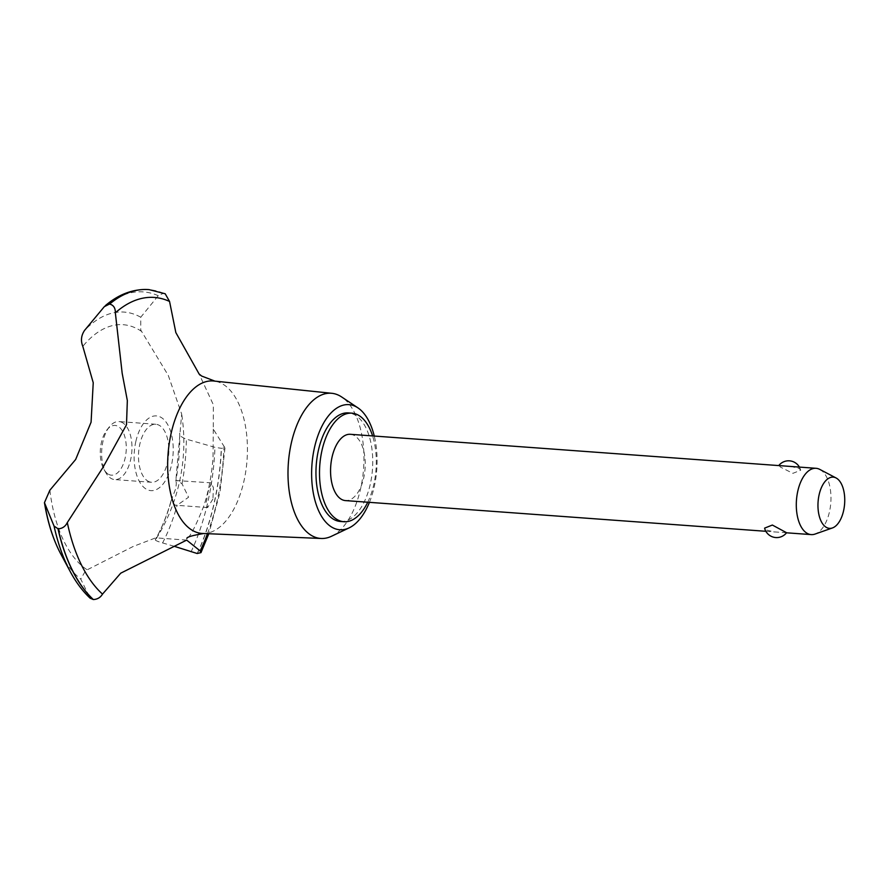 <?xml version="1.0" encoding="UTF-8"?>
<svg xmlns="http://www.w3.org/2000/svg" width="889" height="889" viewBox="0 0 889 889"><rect width="100%" height="100%" fill="white"/><g stroke="black" fill="none" stroke-linecap="round" stroke-linejoin="round"><path stroke-width="0.67" stroke-dasharray="4.45 3.33" d="M340.398 521.476A54.429 28.192 94.2 0 0 371.613 477.015A54.429 28.192 94.2 0 0 356.145 415.73A54.429 28.192 94.2 0 0 348.321 412.907M202.614 533.478A76.443 39.605 94.2 0 0 203.959 533.489A76.443 39.605 94.2 0 0 243.83 481.616A76.443 39.605 94.2 0 0 224.095 384.915A76.443 39.605 94.2 0 0 215.082 381.192A76.443 39.605 94.2 0 0 213.738 381.014M174.144 546.279L162.576 542.935C157.331 541.412 154.919 540.301 155.342 539.601L156.275 538.645L155.731 537.845L133.172 546.468L85.622 570.605L80.766 579.128L90.122 598.186M165.198 293.77L163.32 293.314L158.253 295.704L140.751 317.229L140.729 330.008L168.277 375.414L181.678 414.074L175.822 480.971C176.511 482.138 176.4 484.872 175.511 489.172L170.977 501.129L175.155 505.196L177.167 505.208L188.568 497.229L182.056 483.827C177.511 480.493 175.433 479.538 175.822 480.971A126.005 65.275 94.2 0 0 179.722 433.165C179 435.166 181.212 437.155 186.346 439.155L214.96 447.334L221.439 448.334L224.984 447.878L213.282 429.109L213.327 404.695L199.18 374.102M197.202 553.514A162.865 84.366 94.2 0 0 213.893 504.041A162.865 84.366 94.2 0 0 221.294 448.323M197.347 553.525A162.865 84.366 94.2 0 0 214.038 504.052A162.865 84.366 94.2 0 0 221.439 448.334M212.927 499.007L207.648 507.563L206.17 502.529L208.159 491.561L211.393 482.849L213.449 487.872L212.927 499.007M350.322 434.299A33.237 17.213 -85.8 0 1 355.1 436.021A33.237 17.213 -85.8 0 1 364.546 473.448A33.237 17.213 -85.8 0 1 345.477 500.596M786.565 532.722L774.397 531.922L766.029 529.933L764.596 528.133M819.78 469.403A33.237 17.213 -85.8 0 1 820.825 470.025A33.237 17.213 -85.8 0 1 830.715 503.796A33.237 17.213 -85.8 0 1 815.057 534.067M779.231 465.614L780.42 467.081L792.899 473.337L800.656 470.248L799.233 468.447L790.866 466.469M107.869 473.893A24.925 12.913 -85.8 0 1 104.024 469.525A24.925 12.913 -85.8 0 1 106.913 429.965A24.925 12.913 -85.8 0 1 118.659 426.742A24.925 12.913 -85.8 0 1 125.093 458.279A24.925 12.913 -85.8 0 1 107.869 473.893M123.104 423.075A29.081 15.069 94.2 0 0 118.926 421.564A29.081 15.069 94.2 0 0 109.391 426.831A29.081 15.069 94.2 0 0 106.024 472.992A29.081 15.069 94.2 0 0 110.514 478.071A29.081 15.069 94.2 0 0 114.692 479.582A29.081 15.069 94.2 0 0 131.372 455.824A29.081 15.069 94.2 0 0 123.104 423.075M147.374 480.771A29.081 15.069 94.2 0 0 151.552 482.271A29.081 15.069 94.2 0 0 168.232 458.513A29.081 15.069 94.2 0 0 159.964 425.764A29.081 15.069 94.2 0 0 155.786 424.264A29.081 15.069 94.2 0 0 139.106 448.023A29.081 15.069 94.2 0 0 147.374 480.771M367.746 502.229A54.429 28.192 94.2 0 0 372.591 435.921M211.393 482.849L175.7 480.505M141.695 331.497A126.005 65.275 94.2 0 0 141.307 331.23A126.005 65.275 94.2 0 0 82.81 346.354M49.862 490.217A126.005 65.275 94.2 0 0 86.733 569.516A126.005 65.275 94.2 0 0 87.122 569.771M170.977 501.129C166.854 515.753 161.62 528.599 155.264 539.679L155.342 539.601A126.005 65.275 94.2 0 0 171.455 500.007M135.884 441.3A37.471 19.414 94.2 0 0 145.552 488.694A37.471 19.414 94.2 0 0 171.455 465.236A37.471 19.414 94.2 0 0 161.787 417.841A37.471 19.414 94.2 0 0 135.884 441.3M207.47 533.689A155.464 80.532 94.2 0 0 223.972 446.956M163.465 293.326A162.865 84.366 94.2 0 0 149.152 289.647M163.32 293.314A162.865 84.366 94.2 0 0 148.519 289.592M331.508 536.256A72.787 37.705 94.2 0 0 363.579 468.659A72.787 37.705 94.2 0 0 341.743 397.027M369.424 502.352A62.741 32.504 94.2 0 0 374.269 436.043M182.056 483.816A138.651 71.831 94.2 0 0 186.346 439.144M190.979 552.013A160.187 82.988 94.2 0 0 207.659 502.83A160.187 82.988 94.2 0 0 214.96 447.334M162.576 542.935A138.651 71.831 94.2 0 0 177.167 505.208M158.253 295.704A160.187 82.988 94.2 0 0 104.302 306.672M140.751 317.229A138.651 71.831 94.2 0 0 84.599 330.352M60.897 554.203A138.651 71.831 94.2 0 0 80.766 579.128M70.253 571.616A160.187 82.988 94.2 0 0 89.233 597.019M215.082 381.192L214.482 381.092M207.648 507.563L175.155 505.196M104.024 469.525L106.024 472.992M106.913 429.965L109.391 426.831M800.667 470.248A12.468 12.468 0 0 0 799.4 467.092M151.552 482.271L114.692 479.582M155.786 424.264L118.926 421.564M765.862 531.289L774.397 531.922M156.275 538.645A182.812 182.812 0 0 0 181.678 414.074M224.984 447.878L219.994 492.339L208.815 533.744M213.282 429.109L213.038 457.757C211.649 475.548 208.526 491.739 203.692 506.308C195.424 526.788 189.824 537.512 186.868 538.467M203.359 533.511L203.959 533.489M199.925 375.225L198.892 373.791M186.668 540.112L155.731 537.845"/><path stroke-width="1.33" d="M372.591 435.921A54.429 28.192 94.2 0 0 359.689 415.985A54.429 28.192 94.2 0 0 351.866 413.163L348.321 412.907A54.429 28.192 94.2 0 0 317.095 457.368A54.429 28.192 94.2 0 0 332.575 518.654A54.429 28.192 94.2 0 0 340.398 521.476L343.943 521.732A54.429 28.192 94.2 0 0 367.746 502.229M351.866 413.163A54.429 28.192 94.2 0 0 320.64 457.624A54.429 28.192 94.2 0 0 336.12 518.909A54.429 28.192 94.2 0 0 343.943 521.732M341.743 397.027A72.787 37.705 94.2 0 0 341.676 396.983A72.787 37.705 94.2 0 0 331.875 393.305A72.787 37.705 94.2 0 0 289.603 452.145A72.787 37.705 94.2 0 0 310.217 534.667A72.787 37.705 94.2 0 0 321.273 538.478A72.787 37.705 94.2 0 0 331.508 536.256L349.133 527.877A62.741 32.504 94.2 0 0 369.424 502.352M374.269 436.043A62.741 32.504 94.2 0 0 357.945 407.873A62.741 32.504 94.2 0 0 357.889 407.84A62.741 32.504 94.2 0 0 314.562 447.2A62.741 32.504 94.2 0 0 330.775 526.51A62.741 32.504 94.2 0 0 349.133 527.877M331.875 393.305L213.738 381.014A76.443 39.605 94.2 0 0 169.343 442.811A76.443 39.605 94.2 0 0 190.991 529.488A76.443 39.605 94.2 0 0 202.614 533.478L321.273 538.478M199.18 374.102L175.844 332.575L169.555 301.449A155.464 80.532 94.2 0 0 115.348 312.817L122.171 373.258L127.338 400.561L126.494 424.775L102.891 467.547L67.308 522.565C65.408 526.477 62.352 528.577 58.129 528.844L54.051 526.066L44.45 502.663L49.862 490.217L75.654 459.491L91.078 422.197L93.234 382.737L82.81 346.354C80.566 340.776 81.166 335.431 84.599 330.341M67.308 522.565A155.464 80.532 94.2 0 0 102.524 594.108L120.737 573.172L186.668 540.112L200.158 550.924A155.464 80.532 94.2 0 0 207.47 533.689M765.862 531.289L345.477 500.596A33.237 17.213 -85.8 0 1 340.709 498.873A33.237 17.213 -85.8 0 1 331.253 461.447A33.237 17.213 -85.8 0 1 350.322 434.299L816.046 468.303A33.237 17.213 -85.8 0 1 819.78 469.403L836.105 477.982A25.681 13.302 94.2 0 0 818.991 495.351A25.681 13.302 94.2 0 0 825.792 527.033A25.681 13.302 94.2 0 0 832.448 527.944A25.681 13.302 94.2 0 0 844.55 504.563A25.681 13.302 94.2 0 0 836.916 478.471A25.681 13.302 94.2 0 0 836.105 477.982M786.576 532.722A12.468 12.468 0 0 1 764.596 528.133L772.363 525.043L786.565 532.722M832.448 527.944L815.057 534.067A33.237 17.213 -85.8 0 1 811.213 534.6A33.237 17.213 -85.8 0 1 806.434 532.889A33.237 17.213 -85.8 0 1 796.989 495.462A33.237 17.213 -85.8 0 1 816.046 468.303M200.158 550.924L200.981 552.625L197.202 553.514L174.144 546.279M169.555 301.449L165.198 293.77L149.152 289.647A162.865 84.366 94.2 0 0 148.585 289.592A162.865 84.366 94.2 0 0 109.614 304.071C113.536 305.071 115.448 307.983 115.348 312.817M54.051 526.066A160.187 82.988 94.2 0 0 70.253 571.616C75.954 582.273 82.577 591.129 90.122 598.186L93.334 599.53C97.39 599.364 100.446 597.552 102.524 594.108M148.519 289.592A162.865 84.366 94.2 0 0 148.452 289.592A162.865 84.366 94.2 0 0 145.707 289.47A162.865 84.366 94.2 0 0 109.469 304.06L109.614 304.071M84.599 330.352L104.302 306.672L109.469 304.06M57.996 528.833A162.865 84.366 94.2 0 0 93.189 599.519M58.129 528.844A162.865 84.366 94.2 0 0 93.334 599.53M44.817 504.03A138.651 71.831 94.2 0 0 60.897 554.203L60.897 554.203C53.14 539.612 47.65 522.432 44.45 502.663M70.253 571.616L60.897 554.203M357.889 407.84L341.676 396.983M215.082 381.192L201.659 376.047L198.892 373.791M799.4 467.092A12.468 12.468 0 0 0 778.753 465.58M786.509 532.8L811.213 534.6M208.815 533.744L200.981 552.625M186.868 538.467C186.59 537.1 192.291 535.434 203.959 533.489M105.291 305.683C117.915 294.937 131.383 289.536 145.707 289.47"/></g></svg>
